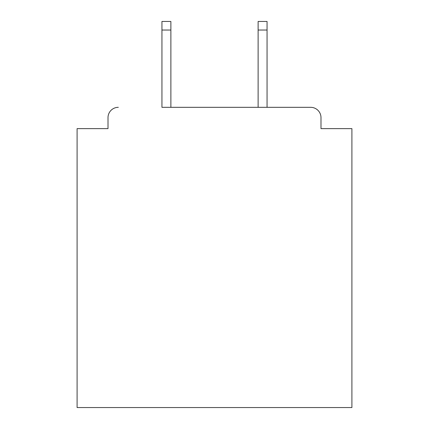 <?xml version="1.0" encoding="UTF-8"?>
<svg xmlns="http://www.w3.org/2000/svg" width="429" height="429" viewBox="0 0 429 429"><rect width="100%" height="100%" fill="white"/><g stroke="black" fill="none" stroke-linecap="round" stroke-linejoin="round"><path stroke-width="0.64" d="M320.989 128.625L320.989 117.632L320.989 128.625L351.903 128.625L351.903 407.55L77.097 407.55L77.097 128.625L108.011 128.625L108.011 117.632L108.011 128.625M161.942 30.035L161.942 21.45L170.876 21.45L170.876 30.035L161.942 30.035L161.942 107.325L310.682 107.325L267.058 107.325L267.058 30.035L258.124 30.035L258.124 21.45L267.058 21.45L267.058 30.035M320.989 117.632A10.307 10.307 0 0 0 310.682 107.325M118.318 107.325A10.307 10.307 0 0 0 108.011 117.632M258.124 30.035L258.124 107.325L170.876 107.325L170.876 30.035"/></g></svg>
